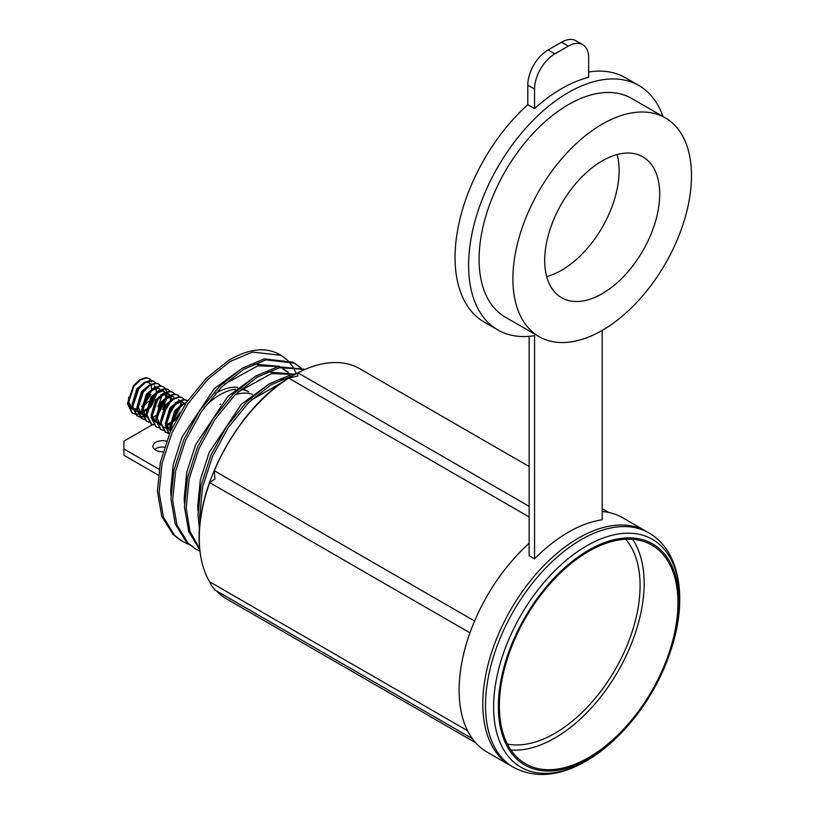 <?xml version="1.0" encoding="UTF-8"?>
<svg xmlns="http://www.w3.org/2000/svg" width="815" height="815" viewBox="0 0 815 815"><rect width="100%" height="100%" fill="white"/><g stroke="black" fill="none" stroke-linecap="round" stroke-linejoin="round"><path stroke-width="1.22" d="M602.204 124.165A126.284 72.912 120 0 0 519.705 235.443A126.284 72.912 120 0 0 539.061 336.636A126.284 72.912 120 0 0 602.204 330.381A126.284 72.912 120 0 0 684.692 219.103A126.284 72.912 120 0 0 665.335 117.91A126.284 72.912 120 0 0 602.204 124.165M665.335 117.91L631.513 98.381A126.284 72.912 120 0 0 568.381 104.636A126.284 72.912 120 0 0 485.883 215.924A126.284 72.912 120 0 0 505.239 317.106L539.061 336.636M546.671 276.58A81.317 46.944 120 0 0 561.616 270.234A81.317 46.944 120 0 0 617.138 154.534M602.204 293.675A81.317 46.944 120 0 0 655.321 222.016A81.317 46.944 120 0 0 642.862 156.857A81.317 46.944 120 0 0 602.204 160.881A81.317 46.944 120 0 0 549.076 232.54A81.317 46.944 120 0 0 561.545 297.699A81.317 46.944 120 0 0 602.204 293.675M663.002 116.565A141.107 81.469 120 0 0 638.929 85.544A141.107 81.469 120 0 0 568.381 92.533A141.107 81.469 120 0 0 476.194 216.882A141.107 81.469 120 0 0 497.822 329.953A141.107 81.469 120 0 0 534.548 335.668L534.548 558.856L529.139 555.728L529.139 336.33M534.548 108.568L534.548 89.039A28.698 16.575 120 0 1 554.842 53.892L568.381 46.078A28.698 16.575 120 0 1 582.725 44.652A28.698 16.575 120 0 1 588.675 57.794L588.675 77.323A141.107 81.469 120 0 0 561.616 88.631A141.107 81.469 120 0 0 534.548 108.568L527.784 104.656A141.107 81.469 120 0 0 484.293 322.139L497.822 329.953M578.528 538.053A135.371 78.159 120 0 0 490.09 657.348A135.371 78.159 120 0 0 510.842 765.815A135.371 78.159 -60 0 1 490.09 657.348A135.371 78.159 -60 0 1 578.528 538.053A135.371 78.159 -60 0 1 646.203 531.349A135.371 78.159 120 0 0 578.528 538.053M602.204 330.381L602.204 519.797A135.371 78.159 120 0 0 568.381 532.195A135.371 78.159 120 0 0 534.548 558.856M529.139 543.289A135.371 78.159 120 0 0 487.166 752.153L513.542 767.384A135.371 78.159 -60 0 1 492.8 658.907A135.371 78.159 -60 0 1 581.227 539.622A135.371 78.159 -60 0 1 648.913 532.918L622.528 517.678A135.371 78.159 120 0 0 602.204 511.525M638.929 85.544L625.4 77.731A141.107 81.469 120 0 0 588.675 72.015M527.784 104.656L527.784 85.137A28.698 16.575 120 0 1 548.077 49.98L561.616 42.176A28.698 16.575 120 0 1 575.961 40.75L582.725 44.652M219.999 404.485A45.446 26.233 -60 0 1 220.794 404.036A45.446 26.233 -60 0 0 219.999 404.485M204.29 407.439A57.396 33.14 -60 0 1 219.999 394.725A57.396 33.14 -60 0 1 235.464 389.326A57.396 33.14 -60 0 0 219.999 394.725A57.396 33.14 -60 0 0 204.29 407.439M215.445 393.462A57.396 33.14 -60 0 1 216.617 392.769A57.396 33.14 -60 0 1 237.766 387.431M241.148 389.376A57.396 33.14 -60 0 1 248.697 391.883A57.396 33.14 -60 0 0 241.148 389.376M242.249 388.5A57.396 33.14 -60 0 1 245.315 389.927M154.656 449.401A9.566 5.522 180 0 1 155.726 448.657A9.566 5.522 180 0 1 164.498 447.16M166.545 441.231A9.566 5.522 0 0 0 155.726 442.331A9.566 5.522 0 0 0 152.925 446.243A9.566 5.522 0 0 0 163.082 451.755M167.228 423.973L166.423 423.973M159.068 469.257L123.941 448.973L123.941 441.16L152.548 424.635M158.242 475.104L123.941 455.3L123.941 448.973M150.734 380.33L148.727 378.354L146.119 377.6L139.752 379.637L133.375 385.862L127.405 403.751L131.969 412.859L134.577 413.786M151.121 380.35L149.318 378.69L146.71 377.936L140.343 379.984L133.966 386.208L127.996 404.097L132.56 413.205L134.821 414.061M135.178 414.122L137.908 414.152M138.336 414.091L141.688 413.073M142.228 412.828L146.669 409.945M153.76 381.267L150.857 380.33L144.479 382.367L138.112 388.602L132.142 406.491L136.696 415.589L139.314 416.516M139.681 416.567L142.482 416.485M144.642 415.935L146.374 415.222M155.859 383.091L154.055 381.43L151.447 380.676L145.08 382.714L138.703 388.938L132.733 406.828L137.297 415.935L139.559 416.791M139.905 416.862L142.645 416.883M143.073 416.822L146.425 415.813M158.487 383.997L155.594 383.07L149.216 385.108L142.849 391.332L136.869 409.222L141.433 418.329L144.051 419.246M160.586 385.821L158.793 384.16L156.185 383.407L149.807 385.444L143.44 391.679L137.47 409.568L142.024 418.666L144.286 419.531M163.224 386.738L160.321 385.801L153.954 387.838L147.586 394.063L141.606 411.952L146.17 421.06L148.788 421.987M165.323 388.551L163.53 386.901L160.922 386.137L154.544 388.185L148.177 394.409L142.197 412.298L146.761 421.406L149.023 422.262M167.961 389.468L165.058 388.531L158.691 390.579L152.324 396.803L146.343 414.692L150.907 423.8L153.526 424.717M170.06 391.292L168.267 389.631L165.649 388.877L159.282 390.915L152.914 397.139L146.934 415.029L151.498 424.136L153.76 424.992M172.699 392.198L169.795 391.271L163.428 393.309L157.05 399.533L151.081 417.423L155.94 426.693M174.797 394.022L172.994 392.361L170.386 391.608L164.019 393.645L157.652 399.88L151.672 417.769L156.236 426.866L158.497 427.732M177.436 394.939L174.532 394.002L168.165 396.039L161.788 402.264L155.818 420.163L160.372 429.261L162.99 430.188M179.534 396.752L177.731 395.102L175.123 394.348L168.756 396.385L162.379 402.61L156.409 420.499L160.973 429.607L163.234 430.463M182.173 397.669L179.269 396.732L172.892 398.78L166.525 405.004L160.555 422.893L165.109 432.001L167.727 432.918M184.272 399.493L182.468 397.832L179.86 397.078L173.483 399.116L167.116 405.34L161.146 423.23L165.7 432.337L167.961 433.193M168.318 433.264L169.642 433.376M186.9 400.399L183.996 399.472L177.629 401.51L171.262 407.734L165.282 425.624L169.245 434.344M187.562 400.797L184.597 399.808L178.22 401.846L171.853 408.081L165.873 425.97L169.275 434.242M186.452 402.416L182.366 404.24L175.999 410.465L170.019 428.364L170.457 431.492M186.024 403.058L182.957 404.586L176.59 410.811L170.61 428.7L170.814 430.677M151.559 382.103L150.938 380.666M147.719 408.132L156.164 393.757M152.599 417.84L156.134 415.416M156.918 414.743L159.343 412.288L166.566 398.036M166.729 397.068L166.739 392.249M166.637 391.73L165.537 388.867M161.92 416.333L170.366 401.958M170.712 400.42L170.814 399.829M166.657 419.063L175.103 404.688M175.449 403.16L175.551 402.559M171.395 421.803L179.84 407.429M180.186 405.89L180.288 405.299M166.8 426.041L169.907 423.973M171.232 422.853L173.544 420.489L180.777 406.237M180.93 405.269L181.093 401.907M127.975 402.905L130.583 407.836L132.468 409.171M133.028 409.364L136.879 409.334M142.808 406.094L150.989 394.521M131.113 408.183L132.387 408.743M132.947 408.886L136.859 408.733M141.555 406.491L142.156 406.064M142.971 405.412L145.335 403.119L151.478 390.67M151.621 389.05L151.203 385.658M150.602 384.303L148.992 382.683L146.068 382.113M144.204 382.551L136.737 388.887L132.142 404.627M132.743 407.042L135.85 410.913L137.124 411.473M137.684 411.626L141.596 411.473M142.187 411.3L146.883 408.804M147.709 408.142L150.062 405.85L156.225 393.36M156.327 392.382L155.94 388.388M155.339 387.033L154.29 385.811M148.941 385.291L141.464 391.618L136.879 407.357M137.48 409.772L140.588 413.653L141.861 414.203M142.411 414.356L146.333 414.203M161.064 395.112L161.095 394.521M153.678 388.022L146.201 394.348L141.616 410.088M142.207 412.512L145.314 416.384L146.588 416.944M157.183 413.613L159.536 411.32L165.689 398.82M165.791 397.842L165.099 393.044M164.803 392.504L163.194 390.894L160.28 390.314M158.416 390.752L150.938 397.088L146.354 412.828M170.529 400.583L169.815 395.744M169.54 395.234L167.931 393.625L165.007 393.054M163.153 393.492L155.675 399.819L151.091 415.558M151.682 417.973L155.971 422.537L152.161 415.09L152.436 410.913M165.445 399.065L171.771 396.447L173.85 397.037L169.744 395.784M167.88 396.222L160.412 402.549L155.818 418.289M156.419 420.713L159.526 424.584M166.525 424.747L170.559 422.465M180.003 406.053L180.034 405.452M172.617 398.963L165.139 405.289L160.555 421.029M164.263 427.325L165.537 427.875M166.087 428.028L166.922 428.15M167.696 428.191L170.009 427.875M170.6 427.702L172.525 426.928M182.132 401.826L179.219 401.255M177.354 401.693L169.877 408.02L165.292 423.759M165.883 426.174L170.264 430.615M182.091 404.423L174.614 410.76L170.029 426.49M170.62 428.914L171.109 430.004M180.146 412.441L175.938 420.051M128.76 397.241L128.485 401.418L132.427 408.936M133.008 409.222L136.9 409.65M142.574 407.296L148.452 401.357M135.85 410.913L137.154 411.667M137.735 411.952L141.637 412.38M142.197 412.288L146.578 410.495M147.301 410.037L151.254 406.532L157.54 392.188M138.234 402.712L137.959 406.889L141.892 414.407M142.472 414.682L146.364 415.12M157.927 406.828L162.277 394.918M159.648 388.837L157.56 388.246L151.244 390.864M142.971 405.442L142.696 409.619L146.506 417.066L145.314 416.384M162.654 409.558L167.014 397.659M163.194 390.894L164.375 391.577L162.297 390.986L155.981 393.594M171.731 399.595L170.396 395.448M170.019 395L167.034 393.716L160.708 396.324M157.173 413.643L156.898 417.82L160.708 425.267M166.729 425.746L170.254 424.167M170.977 423.698L174.93 420.204L179.3 413.562M181.205 405.065L180.482 401.927M179.483 400.471L178.587 399.778M166.148 428.354L167.391 428.731M168.114 428.833L170.04 428.782M170.61 428.69L171.853 428.364M183.324 402.508L181.236 401.917L174.919 404.525M166.647 419.114L166.372 423.291L170.304 430.809M171.374 421.854L171.588 428.945M507.399 744.075A120.538 69.591 120 0 0 554.842 733.337A120.538 69.591 120 0 0 630.046 637.839A120.538 69.591 120 0 0 625.655 539.245M588.675 757.553A126.284 72.912 120 0 0 671.163 646.275A126.284 72.912 120 0 0 651.806 545.082A126.284 72.912 120 0 0 588.675 551.337A126.284 72.912 120 0 0 506.176 662.615A126.284 72.912 120 0 0 525.532 763.808A126.284 72.912 120 0 0 588.675 757.553M632.593 539.316A126.284 72.912 -60 0 1 554.842 738.023A126.284 72.912 -60 0 1 510.923 750.045M588.675 758.724A127.711 73.737 -60 0 1 498.362 706.585A127.711 73.737 -60 0 1 588.675 550.166A127.711 73.737 -60 0 1 670.164 652.336A127.711 73.737 -60 0 1 627.591 726.073A127.711 73.737 -60 0 1 588.675 758.724M211.513 585.741L214.895 589.632L211.513 585.741L209.679 581.829A132.977 76.773 -60 0 1 199.879 550.013A132.977 76.773 -60 0 1 209.679 482.582L214.895 479.098L214.284 470.734A132.977 76.773 -60 0 1 288.714 378.129L297.791 375.98L297.913 372.822A132.977 76.773 -60 0 1 303.822 369.959A132.977 76.773 -60 0 1 359.802 368.757L529.139 466.526M475.695 742.76L226.825 599.086A132.977 76.773 -60 0 1 216.586 590.987M286.625 359.384L281.063 355.33L252.456 352.06L230.146 361.524L207.825 379.393L187.756 403.965L171.975 432.877L162.083 463.317L159.108 492.362L163.428 517.199L174.675 535.445L182.601 541.517L188.825 544.4M281.063 355.33L279.372 354.362A105.237 60.758 -60 0 0 279.27 354.301C265.14 346.721 248.198 348.8 228.455 360.546L206.134 378.425L186.064 402.987L170.284 431.899L160.392 462.339L157.417 491.384L161.737 516.221L172.984 534.467L180.91 540.539M199.879 550.013C192.401 491.262 238.377 405.524 293.003 375.501L270.733 384.955L248.412 402.834L228.343 427.406L212.562 456.308L202.67 486.749L199.706 515.793L200.113 522.69M296.354 373.637L291.352 374.523L269.042 383.977L246.721 401.856L226.651 426.428L210.871 455.33L200.979 485.771L198.014 514.815L199.532 529.424M305.075 369.409L279.514 367.687L257.204 377.151L234.883 395.02L214.814 419.593L199.033 448.495L189.141 478.935L186.177 507.99L189.936 531.237L199.777 548.974M305.248 369.327L277.823 366.709L255.513 376.173L233.192 394.042L213.123 418.615L197.342 447.517L187.45 477.967L184.485 507.012L188.744 531.706L199.869 549.911M300.154 367.198L294.592 363.144L265.985 359.873L243.675 369.338L221.354 387.207L201.285 411.779L185.504 440.681L175.612 471.131L172.637 500.176L176.957 525.013L188.204 543.259L196.13 549.32L200.011 551.276M294.592 363.144L292.901 362.166L264.294 358.895L241.984 368.36L219.663 386.228L199.594 410.801L183.813 439.703L173.921 470.153L170.946 499.198L175.266 524.035L186.513 542.281L196.12 549.32M303.149 370.265L300.888 367.871M302.518 370.55L299.91 367.606M299.197 366.903L293.736 362.675M235.087 394.817A57.396 33.14 -60 0 1 252.405 394.358M280.228 354.871A105.237 60.758 -60 0 1 285.831 359.14M296.436 373.596L292.677 366.485M292.065 365.589L287.359 360.067M467.586 730.729L209.679 581.829M474.585 621.02L214.284 470.734M469.96 632.848L209.679 482.582M529.139 506.319L297.913 372.822M529.139 516.934L288.714 378.129M290.792 374.656L289.733 373.525M288.276 372.149L280.941 367.382M278.761 366.505L257.805 365.803L224.288 384.364M292.29 374.319L271.334 373.616L237.817 392.168M282.978 381.899L251.346 399.982M290.619 376.917L290.16 376.224M289.305 375.022L287.736 373.076M286.35 371.579L281.776 367.779M279.443 366.373L253.709 364.02M242.656 367.952L214.314 388.572L182.122 436.86L173.269 464.346L170.661 490.579L170.926 495.449M292.972 374.177L267.238 371.834M256.185 375.756L227.843 396.385L195.651 444.674L186.798 472.16L184.19 498.383L184.455 503.263M288.164 378.445L280.768 379.647M269.714 383.57L241.372 404.199L209.18 452.488L200.327 479.974L197.719 506.197L197.984 511.076M568.381 46.078L561.616 42.176M554.842 53.892L548.077 49.98M534.548 89.039L527.784 85.137M670.164 652.336L670.572 651.104A131.541 75.948 120 0 0 586.637 545.867A131.541 75.948 120 0 0 493.625 706.972A131.541 75.948 120 0 0 586.637 760.68A131.541 75.948 120 0 0 626.725 727.041L627.591 726.073M131.969 412.859L132.56 413.205M136.696 415.589L137.297 415.935M141.433 418.329L142.024 418.666M146.17 421.06L146.761 421.406M150.907 423.8L151.498 424.136M155.645 426.53L156.236 426.866M160.372 429.261L160.973 429.607M165.109 432.001L165.7 432.337M148.727 378.354L149.318 378.69M153.464 381.084L154.055 381.43M158.202 383.824L158.793 384.16M162.939 386.555L163.53 386.901M167.676 389.285L168.267 389.631M172.403 392.025L172.994 392.361M177.14 394.755L177.731 395.102M181.877 397.486L182.468 397.832M186.615 400.226L187.206 400.562M148.992 382.683L150.174 383.376M140.588 413.653L141.769 414.336M167.931 393.625L169.113 394.307M169 430.055L170.182 430.738M513.542 767.384C535.058 778.6 559.212 776.522 586.016 761.149C600.411 752.775 613.98 741.406 626.725 727.041M182.591 541.506L180.899 540.539M293.003 375.501L303.822 369.959M648.913 532.918C680.8 551.022 687.809 600.726 670.572 651.104M472.405 738.675L214.274 589.653M608.673 512.441L602.204 508.703M283.498 368.696L281.155 367.341"/></g></svg>
